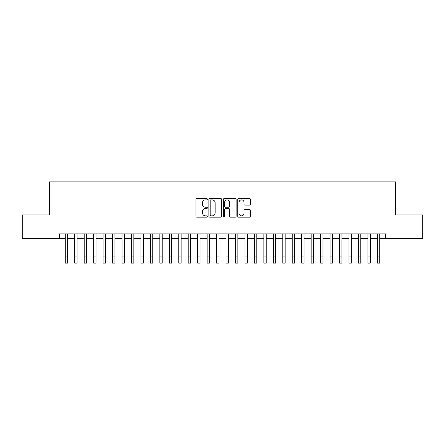 <?xml version="1.0" encoding="UTF-8"?>
<svg xmlns="http://www.w3.org/2000/svg" width="445" height="445" viewBox="0 0 445 445"><rect width="100%" height="100%" fill="white"/><g stroke="black" fill="none" stroke-linecap="round" stroke-linejoin="round"><path stroke-width="0.67" d="M207.37 199.232A0.651 0.651 0 0 0 206.719 198.581L196.857 198.581A0.929 0.929 0 0 0 195.928 199.51L195.928 216.22A0.929 0.929 0 0 0 196.857 217.149L206.719 217.149A0.651 0.651 0 0 0 207.37 216.498A0.651 0.651 0 0 0 206.719 215.847L205.445 215.847A2.97 2.97 0 0 1 202.475 212.877L202.475 211.486A2.97 2.97 0 0 1 205.445 208.516L206.719 208.516A0.651 0.651 0 0 0 207.37 207.865A0.651 0.651 0 0 0 206.719 207.214L205.445 207.214A2.97 2.97 0 0 1 202.475 204.244L202.475 202.853A2.97 2.97 0 0 1 205.445 199.883L206.719 199.883A0.651 0.651 0 0 0 207.37 199.232M249.628 205.128A0.929 0.929 0 0 0 250.557 204.199L250.557 199.51A0.929 0.929 0 0 0 249.628 198.581L238.676 198.581A0.929 0.929 0 0 0 237.747 199.51L237.747 216.22A0.929 0.929 0 0 0 238.676 217.149L249.628 217.149A0.929 0.929 0 0 0 250.557 216.22L250.557 210.557A0.929 0.929 0 0 0 249.628 209.628L244.939 209.628A0.929 0.929 0 0 0 244.01 210.557L244.01 213.366A2.481 2.481 0 0 1 241.529 215.847A2.481 2.481 0 0 1 239.048 213.366L239.048 202.364A2.481 2.481 0 0 1 241.529 199.883A2.481 2.481 0 0 1 244.01 202.364L244.01 204.199A0.929 0.929 0 0 0 244.939 205.128L249.628 205.128M59.369 238.598L22.25 238.598L22.25 214.957L49.44 214.957L49.44 181.86L395.56 181.86L395.56 214.957L422.75 214.957L422.75 238.598L385.631 238.598L385.631 233.87L59.369 233.87L59.369 238.598L65.282 238.598M221.688 199.51A0.929 0.929 0 0 0 220.759 198.581L209.806 198.581A0.929 0.929 0 0 0 208.877 199.51L208.877 216.22A0.929 0.929 0 0 0 209.806 217.149L220.759 217.149A0.929 0.929 0 0 0 221.688 216.22L221.688 199.51M224.241 198.581L235.194 198.581A0.929 0.929 0 0 1 236.123 199.51L236.123 216.22A0.929 0.929 0 0 1 235.194 217.149L230.504 217.149A0.929 0.929 0 0 1 229.576 216.22L229.576 209.445A0.929 0.929 0 0 0 228.652 208.516L225.543 208.516A0.929 0.929 0 0 0 224.614 209.445L224.614 216.498A0.651 0.651 0 0 1 223.963 217.149A0.651 0.651 0 0 1 223.312 216.498L223.312 199.51A0.929 0.929 0 0 1 224.241 198.581M67.646 238.598L74.738 238.598M77.102 238.598L84.194 238.598M86.558 238.598L93.65 238.598M96.014 238.598L103.107 238.598M105.471 238.598L112.563 238.598M114.927 238.598L122.019 238.598M124.383 238.598L131.475 238.598M133.839 238.598L140.931 238.598M143.301 238.598L150.393 238.598M152.757 238.598L159.85 238.598M162.214 238.598L169.306 238.598M171.67 238.598L178.762 238.598M181.126 238.598L188.218 238.598M190.582 238.598L197.675 238.598M200.039 238.598L207.131 238.598M209.495 238.598L216.587 238.598M218.951 238.598L226.049 238.598M228.413 238.598L235.505 238.598M237.869 238.598L244.961 238.598M247.325 238.598L254.418 238.598M256.782 238.598L263.874 238.598M266.238 238.598L273.33 238.598M275.694 238.598L282.786 238.598M285.15 238.598L292.243 238.598M294.607 238.598L301.699 238.598M304.069 238.598L311.161 238.598M313.525 238.598L320.617 238.598M322.981 238.598L330.073 238.598M332.437 238.598L339.529 238.598M341.894 238.598L348.986 238.598M351.35 238.598L358.442 238.598M360.806 238.598L367.898 238.598M370.262 238.598L377.354 238.598M379.719 238.598L385.631 238.598M210.83 199.883A0.651 0.651 0 0 0 210.179 200.534L210.179 215.196A0.651 0.651 0 0 0 210.83 215.847L212.17 215.847A2.97 2.97 0 0 0 215.141 212.877L215.141 202.853A2.97 2.97 0 0 0 212.17 199.883L210.83 199.883M229.576 202.414A2.481 2.481 0 0 0 227.095 199.927A2.481 2.481 0 0 0 224.614 202.414L224.614 206.285A0.929 0.929 0 0 0 225.543 207.214L228.652 207.214A0.929 0.929 0 0 0 229.576 206.285L229.576 202.414M65.282 256.047L67.646 256.047L67.646 263.14L65.282 263.14L65.282 233.87M67.646 256.047L67.646 233.87M74.738 256.047L77.102 256.047L77.102 263.14L74.738 263.14L74.738 233.87M77.102 256.047L77.102 233.87M84.194 256.047L86.558 256.047L86.558 263.14L84.194 263.14L84.194 233.87M86.558 256.047L86.558 233.87M93.65 256.047L96.014 256.047L96.014 263.14L93.65 263.14L93.65 233.87M96.014 256.047L96.014 233.87M103.107 256.047L105.471 256.047L105.471 263.14L103.107 263.14L103.107 233.87M105.471 256.047L105.471 233.87M112.563 256.047L114.927 256.047L114.927 263.14L112.563 263.14L112.563 233.87M114.927 256.047L114.927 233.87M122.019 256.047L124.383 256.047L124.383 263.14L122.019 263.14L122.019 233.87M124.383 256.047L124.383 233.87M131.475 256.047L133.839 256.047L133.839 263.14L131.475 263.14L131.475 233.87M133.839 256.047L133.839 233.87M140.931 256.047L143.301 256.047L143.301 263.14L140.931 263.14L140.931 233.87M143.301 256.047L143.301 233.87M150.393 256.047L152.757 256.047L152.757 263.14L150.393 263.14L150.393 233.87M152.757 256.047L152.757 233.87M159.85 256.047L162.214 256.047L162.214 263.14L159.85 263.14L159.85 233.87M162.214 256.047L162.214 233.87M169.306 256.047L171.67 256.047L171.67 263.14L169.306 263.14L169.306 233.87M171.67 256.047L171.67 233.87M178.762 256.047L181.126 256.047L181.126 263.14L178.762 263.14L178.762 233.87M181.126 256.047L181.126 233.87M188.218 256.047L190.582 256.047L190.582 263.14L188.218 263.14L188.218 233.87M190.582 256.047L190.582 233.87M197.675 256.047L200.039 256.047L200.039 263.14L197.675 263.14L197.675 233.87M200.039 256.047L200.039 233.87M207.131 256.047L209.495 256.047L209.495 263.14L207.131 263.14L207.131 233.87M209.495 256.047L209.495 233.87M216.587 256.047L218.951 256.047L218.951 263.14L216.587 263.14L216.587 233.87M218.951 256.047L218.951 233.87M226.049 256.047L228.413 256.047L228.413 263.14L226.049 263.14L226.049 233.87M228.413 256.047L228.413 233.87M235.505 256.047L237.869 256.047L237.869 263.14L235.505 263.14L235.505 233.87M237.869 256.047L237.869 233.87M244.961 256.047L247.325 256.047L247.325 263.14L244.961 263.14L244.961 233.87M247.325 256.047L247.325 233.87M254.418 256.047L256.782 256.047L256.782 263.14L254.418 263.14L254.418 233.87M256.782 256.047L256.782 233.87M263.874 256.047L266.238 256.047L266.238 263.14L263.874 263.14L263.874 233.87M266.238 256.047L266.238 233.87M273.33 256.047L275.694 256.047L275.694 263.14L273.33 263.14L273.33 233.87M275.694 256.047L275.694 233.87M282.786 256.047L285.15 256.047L285.15 263.14L282.786 263.14L282.786 233.87M285.15 256.047L285.15 233.87M292.243 256.047L294.607 256.047L294.607 263.14L292.243 263.14L292.243 233.87M294.607 256.047L294.607 233.87M301.699 256.047L304.069 256.047L304.069 263.14L301.699 263.14L301.699 233.87M304.069 256.047L304.069 233.87M311.161 256.047L313.525 256.047L313.525 263.14L311.161 263.14L311.161 233.87M313.525 256.047L313.525 233.87M320.617 256.047L322.981 256.047L322.981 263.14L320.617 263.14L320.617 233.87M322.981 256.047L322.981 233.87M330.073 256.047L332.437 256.047L332.437 263.14L330.073 263.14L330.073 233.87M332.437 256.047L332.437 233.87M339.529 256.047L341.894 256.047L341.894 263.14L339.529 263.14L339.529 233.87M341.894 256.047L341.894 233.87M348.986 256.047L351.35 256.047L351.35 263.14L348.986 263.14L348.986 233.87M351.35 256.047L351.35 233.87M358.442 256.047L360.806 256.047L360.806 263.14L358.442 263.14L358.442 233.87M360.806 256.047L360.806 233.87M367.898 256.047L370.262 256.047L370.262 263.14L367.898 263.14L367.898 233.87M370.262 256.047L370.262 233.87M377.354 256.047L379.719 256.047L379.719 263.14L377.354 263.14L377.354 233.87M379.719 256.047L379.719 233.87"/></g></svg>
